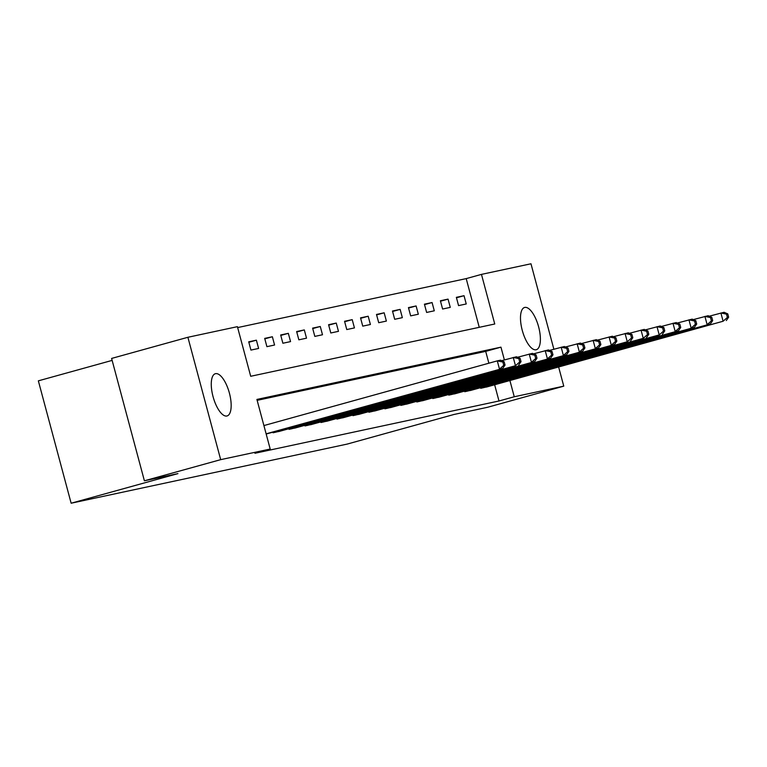 <?xml version="1.0" encoding="UTF-8"?>
<svg xmlns="http://www.w3.org/2000/svg" width="767" height="767" viewBox="0 0 767 767"><rect width="100%" height="100%" fill="white"/><g stroke="black" fill="none" stroke-linecap="round" stroke-linejoin="round"><path stroke-width="1.15" d="M536.114 349.762A21.917 8.351 -105.5 0 1 522.327 330.587A21.917 8.351 -105.5 0 1 524.59 307.471A21.917 8.351 -105.5 0 1 524.772 307.423A21.917 8.351 -105.5 0 1 538.549 326.598A21.917 8.351 -105.5 0 1 536.296 349.714A21.917 8.351 -105.5 0 1 536.114 349.762M226.888 416.002A21.917 8.351 -105.5 0 1 213.101 396.827A21.917 8.351 -105.5 0 1 215.364 373.711A21.917 8.351 -105.5 0 1 215.546 373.673A21.917 8.351 -105.5 0 1 229.333 392.848A21.917 8.351 -105.5 0 1 227.07 415.954A21.917 8.351 -105.5 0 1 226.888 416.002M112.135 360.394L38.35 380.844L71.139 503.219L347.144 444.093L453.939 414.487L487.476 407.306L563.764 386.156L514.254 396.76L509.911 380.547M71.139 503.219L177.934 473.613L144.397 480.794L111.608 358.429L187.896 337.279L237.406 326.665L250.704 376.281L494.753 324L481.465 274.385L530.975 263.781L553.87 349.215M479.25 327.317L466.202 278.613L237.655 327.576M466.202 278.613L481.465 274.385M250.934 350.088L258.604 348.448L256.389 340.174L248.719 341.823L250.934 350.088M266.906 346.665L274.576 345.025L272.362 336.751L264.692 338.4L266.906 346.665M282.879 343.242L290.549 341.603L288.334 333.338L280.664 334.978L282.879 343.242M298.852 339.819L306.522 338.18L304.307 329.915L296.637 331.555L298.852 339.819M314.825 336.397L322.495 334.757L320.28 326.493L312.61 328.132L314.825 336.397M330.798 332.983L338.468 331.334L336.253 323.07L328.583 324.709L330.798 332.983M346.77 329.561L354.44 327.912L352.216 319.647L344.556 321.287L346.77 329.561M362.743 326.138L370.403 324.499L368.189 316.225L360.528 317.864L362.743 326.138M378.716 322.715L386.376 321.076L384.162 312.802L376.501 314.451L378.716 322.715M394.689 319.293L402.349 317.653L400.134 309.379L392.474 311.028L394.689 319.293M410.661 315.87L418.322 314.23L416.107 305.956L408.447 307.605L410.661 315.87M426.634 312.447L434.295 310.808L432.08 302.543L424.419 304.183L426.634 312.447M442.607 309.024L450.267 307.385L448.053 299.12L440.383 300.76L442.607 309.024M458.57 305.611L466.24 303.962L464.025 295.698L456.355 297.337L458.57 305.611M504.379 359.915L500.956 347.154L256.907 399.434L270.195 449.04L254.941 453.268L498.991 400.988L494.648 384.775M488.867 363.203L485.703 351.382L257.146 400.345M272.927 432.157L273.09 432.77L280.722 430.996M288.9 428.734L289.063 429.347L296.695 427.574M304.873 425.311L305.036 425.925L312.668 424.151M320.846 421.888L321.009 422.512L328.64 420.738M336.818 418.466L336.981 419.089L344.613 417.315M352.782 415.043L352.954 415.666L360.586 413.892M368.754 411.62L368.927 412.243L376.559 410.47M384.727 408.207L384.9 408.821L392.531 407.047M400.7 404.784L400.873 405.398L408.504 403.624M416.673 401.362L416.845 401.975L424.477 400.201M432.646 397.939L432.809 398.552L440.44 396.779M448.618 394.516L448.781 395.13L456.413 393.356M464.591 391.093L464.754 391.716L472.386 389.943M480.564 387.671L480.727 388.294L488.358 386.52M144.397 480.794L220.685 459.654L187.896 337.279M558.644 367.038L563.764 386.156M498.991 400.988L514.254 396.76M270.195 449.04L220.685 459.654M485.703 351.382L500.956 347.154M456.48 297.788L464.025 295.698M440.507 301.21L448.053 299.12M424.534 304.633L432.08 302.543M408.562 308.056L416.107 305.956M392.589 311.479L400.134 309.379M376.616 314.892L384.162 312.802M360.643 318.315L368.189 316.225M344.671 321.737L352.216 319.647M328.698 325.16L336.253 323.07M312.725 328.583L320.28 326.493M296.762 332.006L304.307 329.915M280.789 335.428L288.334 333.338M264.816 338.851L272.362 336.751M248.844 342.264L256.389 340.174M266.12 433.834L502.692 368.457L266.168 434.026M263.906 425.57L497.284 360.873L500.477 360.183L504.149 361.775L502.874 362.043L503.766 365.351L505.041 365.082L504.149 361.775M503.766 365.351L499.499 369.138L497.284 360.873L502.874 362.043M502.692 368.457L505.041 365.082M275.171 432.329L515.472 365.715L278.68 431.572M501.618 360.682L516.45 356.77L520.122 358.352L518.847 358.63L519.729 361.938L521.014 361.66L520.122 358.352M519.729 361.938L515.472 365.715L513.257 357.451L518.847 358.63M518.665 365.034L521.014 361.66M291.144 428.906L534.637 361.612L294.653 428.149M517.591 357.259L532.423 353.347L536.095 354.929L534.82 355.207L535.702 358.515L536.986 358.237L536.095 354.929M535.702 358.515L531.445 362.302L529.23 354.028L534.82 355.207M534.637 361.612L536.986 358.237M307.116 425.484L550.61 358.189L310.625 424.736M533.564 353.836L548.395 349.925L552.067 351.507L550.792 351.785L551.674 355.092L552.959 354.814L552.067 351.507M551.674 355.092L547.417 358.879L545.203 350.605L550.792 351.785M550.61 358.189L552.959 354.814M323.089 422.061L566.583 354.766L326.598 421.313M549.527 350.414L564.368 346.502L568.04 348.084L566.765 348.362L567.647 351.67L568.932 351.391L568.04 348.084M567.647 351.67L563.39 355.457L561.176 347.183L566.765 348.362M566.583 354.766L568.932 351.391M339.062 418.638L582.556 351.344L342.571 417.89M565.5 346.991L580.341 343.079L584.013 344.671L582.738 344.939L583.62 348.247L584.905 347.969L584.013 344.671M583.62 348.247L579.363 352.034L577.148 343.76L582.738 344.939M582.556 351.344L584.905 347.969M355.035 415.215L598.528 347.93L358.544 414.468M581.472 343.568L596.314 339.656L599.986 341.248L598.711 341.516L599.593 344.824L600.868 344.556L599.986 341.248M599.593 344.824L595.336 348.611L593.121 340.347L598.711 341.516M598.528 347.93L600.868 344.556M371.007 411.793L614.501 344.508L374.517 411.045M597.445 340.145L612.287 336.234L615.959 337.825L614.683 338.094L615.565 341.401L616.841 341.133L615.959 337.825M615.565 341.401L611.309 345.188L609.094 336.924L614.683 338.094M614.501 344.508L616.841 341.133M386.971 408.38L627.281 341.766L390.489 407.622M613.418 336.723L628.259 332.811L631.931 334.402L630.656 334.671L631.538 337.979L632.813 337.71L631.931 334.402M631.538 337.979L627.281 341.766L625.067 333.501L630.656 334.671M630.474 341.085L632.813 337.71M402.943 404.957L643.254 338.343L406.452 404.199M629.391 333.309L644.232 329.398L647.904 330.98L646.629 331.258L647.511 334.565L648.786 334.287L647.904 330.98M647.511 334.565L643.254 338.343L641.039 330.078L646.629 331.258M646.447 337.662L648.786 334.287M418.916 401.534L659.227 334.92L422.425 400.777M645.363 329.887L660.205 325.975L663.877 327.557L662.602 327.835L663.484 331.143L664.759 330.865L663.877 327.557M663.484 331.143L659.227 334.92L657.003 326.656L662.602 327.835M662.42 334.239L664.759 330.865M434.889 398.111L678.392 330.817L438.398 397.354M661.336 326.464L676.178 322.552L679.85 324.134L678.565 324.412L679.457 327.72L680.732 327.442L679.85 324.134M679.457 327.72L675.2 331.507L672.975 323.233L678.565 324.412M678.392 330.817L680.732 327.442M450.862 394.689L694.365 327.394L454.371 393.941M677.309 323.041L692.15 319.13L695.822 320.711L694.538 320.99L695.429 324.297L696.704 324.019L695.822 320.711M695.429 324.297L691.163 328.084L688.948 319.81L694.538 320.99M694.365 327.394L696.704 324.019M466.835 391.266L710.338 323.971L470.344 390.518M693.282 319.618L708.123 315.707L711.795 317.289L710.51 317.567L711.402 320.874L712.677 320.596L711.795 317.289M711.402 320.874L707.136 324.662L704.921 316.387L710.51 317.567M710.338 323.971L712.677 320.596M482.807 387.843L723.108 321.239L486.316 387.095M709.254 316.196L724.086 312.284L727.768 313.876L726.483 314.144L727.375 317.452L728.65 317.183L727.768 313.876M727.375 317.452L723.108 321.239L720.894 312.974L726.483 314.144M726.311 320.558L728.65 317.183M275.621 432.204L275.42 431.466M276.849 431.869L276.647 431.121M291.594 428.782L291.393 428.044M292.821 428.446L292.62 427.698M307.567 425.359L307.366 424.621M308.794 425.023L308.593 424.276M323.54 421.936L323.338 421.198M324.767 421.601L324.566 420.853M339.513 418.523L339.311 417.775M340.74 418.188L340.538 417.43M355.485 415.1L355.284 414.353M356.713 414.765L356.511 414.017M371.458 411.678L371.257 410.93M372.685 411.342L372.484 410.594M387.431 408.255L387.23 407.507M388.658 407.919L388.457 407.172M403.404 404.832L403.202 404.084M404.631 404.497L404.43 403.749M419.367 401.409L419.175 400.671M420.604 401.074L420.402 400.326M435.34 397.987L435.148 397.248M436.576 397.651L436.375 396.903M451.312 394.564L451.121 393.826M452.549 394.228L452.348 393.481M467.285 391.151L467.084 390.403M468.522 390.815L468.321 390.058M483.258 387.728L483.057 386.98M484.495 387.393L484.293 386.635"/></g></svg>
